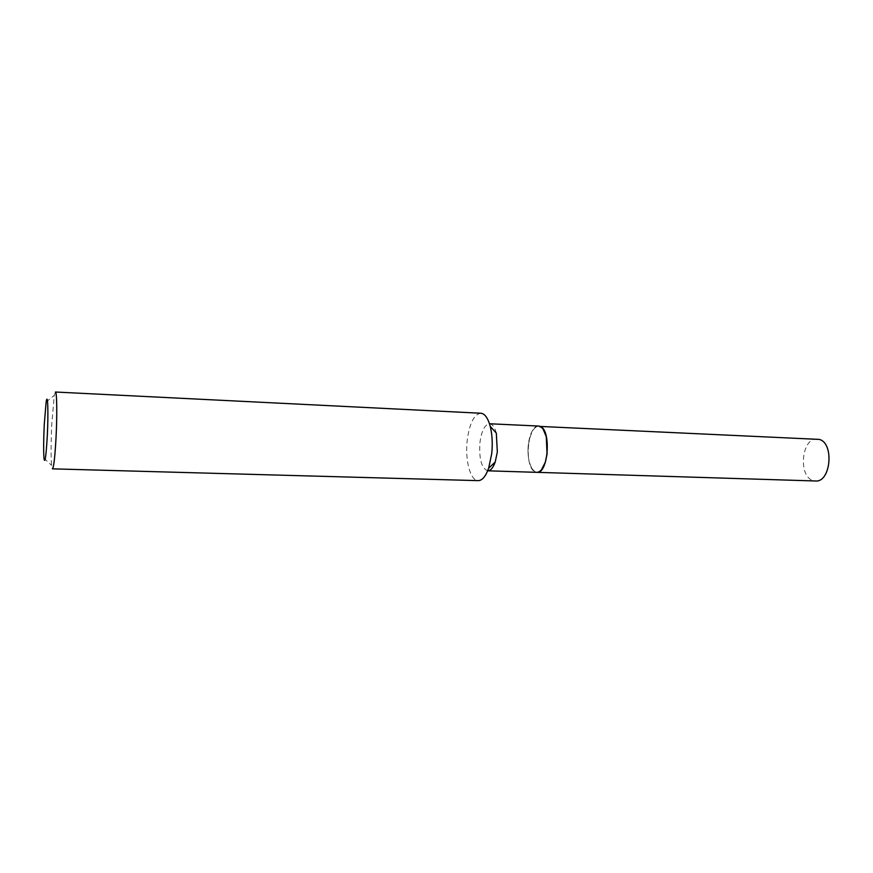 <?xml version="1.0" encoding="UTF-8"?>
<svg xmlns="http://www.w3.org/2000/svg" width="873" height="873" viewBox="0 0 873 873"><rect width="100%" height="100%" fill="white"/><g stroke="black" fill="none" stroke-linecap="round" stroke-linejoin="round"><path stroke-width="0.65" stroke-dasharray="4.37 3.27" d="M817.106 439.01C801.785 437.362 797.857 475.992 812.818 480.456L815.469 480.979M538.717 426.057C527.401 424.507 523.953 467.033 534.953 471.791L536.917 472.337M543.061 429.003C536.284 423.154 531.406 428.37 528.438 444.663C526.026 462.297 534.276 478.764 541.478 469.739M538.586 426.046C533.414 426.755 529.976 432.953 528.252 444.63C527.259 460.693 530.097 469.925 536.797 472.337M55.425 392.021L54.29 395.404L51.813 423.47C50.94 442.273 50.863 456.252 51.572 465.385L52.445 468.845M480.827 413.235C474.028 414.326 469.488 423.383 467.197 440.396C464.873 459.995 470.383 480.87 478.218 480.641M496.311 433.073C494.685 427.159 492.437 424.06 489.578 423.765C484.766 424.507 481.547 430.815 479.921 442.687C478.928 459.012 481.547 468.386 487.745 470.82M43.966 458.205L51.572 465.385M46.149 401.973L54.29 395.404"/><path stroke-width="1.31" d="M819.245 439.403L540.3 426.439C551.561 430.138 548.288 474.083 536.917 472.337L815.469 480.979C830.834 482.704 834.479 442.982 819.245 439.403M541.478 469.739L545.374 462.133L547.109 453.862L546.356 436.882L543.061 429.003M490.255 426.439C487.963 418.047 484.821 413.638 480.827 413.235L55.425 392.021C56.887 391.311 57.247 414.762 56.025 437.788C54.934 457.245 53.744 467.601 52.445 468.845L478.218 480.641C482.234 480.543 485.704 476.396 488.64 468.201L491.706 453.774C492.743 443.735 492.252 434.623 490.255 426.439L496.311 433.073L497.337 452.039L495.187 462.057C493.114 467.83 490.626 470.743 487.745 470.82L536.797 472.337C540.212 472.228 543.039 468.845 545.298 462.21L547.044 453.895L546.28 436.806C544.556 430.007 541.991 426.428 538.586 426.046L489.578 423.765M44.261 424.507C43.563 439.686 43.475 450.926 43.966 458.205C44.927 464.545 46.029 457.136 47.284 435.976C48.517 412.252 47.753 391.388 46.149 401.973L44.261 424.507M495.187 462.057L488.64 468.201"/></g></svg>
